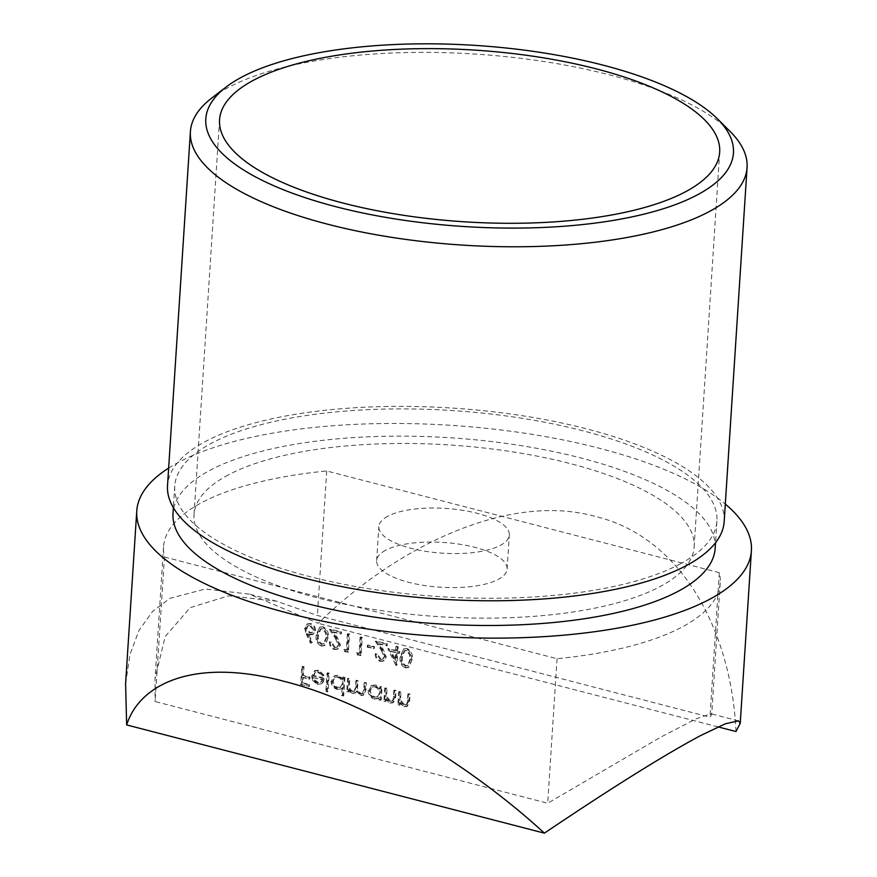 <?xml version="1.0" encoding="UTF-8"?>
<svg xmlns="http://www.w3.org/2000/svg" width="877" height="877" viewBox="0 0 877 877"><rect width="100%" height="100%" fill="white"/><g stroke="black" fill="none" stroke-linecap="round" stroke-linejoin="round"><path stroke-width="0.66" stroke-dasharray="4.38 3.29" d="M211.916 97.906A278.908 95.725 -176.3 0 1 228.601 87.36A278.908 95.725 -176.3 0 1 493.554 55.47A278.908 95.725 -176.3 0 1 730.07 131.418M724.172 521.574A278.908 95.725 3.7 0 0 521.793 415.643A278.908 95.725 3.7 0 0 205.711 441.361A278.908 95.725 3.7 0 0 167.518 485.573M228.338 474.906A250.581 86.012 3.7 0 0 194.025 514.635A250.581 86.012 3.7 0 0 375.849 609.811A250.581 86.012 3.7 0 0 659.833 586.702A250.581 86.012 3.7 0 0 694.135 546.974A250.581 86.012 3.7 0 0 512.321 451.798A250.581 86.012 3.7 0 0 228.338 474.906M679.73 564.174A271.64 93.236 3.7 0 0 716.915 521.102A271.64 93.236 3.7 0 0 519.82 417.934A271.64 93.236 3.7 0 0 211.96 442.984A271.64 93.236 3.7 0 0 174.764 486.044A271.64 93.236 3.7 0 0 371.87 589.223A271.64 93.236 3.7 0 0 679.73 564.174M715.161 548.333A271.64 93.236 3.7 0 0 518.055 445.165A271.64 93.236 3.7 0 0 210.195 470.215A271.64 93.236 3.7 0 0 173.01 513.275M387.798 516.224A65.369 22.44 3.7 0 0 378.853 526.584A65.369 22.44 3.7 0 0 426.277 551.414A65.369 22.44 3.7 0 0 500.361 545.384A65.369 22.44 3.7 0 0 509.318 535.025A65.369 22.44 3.7 0 0 461.883 510.195A65.369 22.44 3.7 0 0 387.798 516.224M385.595 550.263A65.369 22.44 3.7 0 0 376.65 560.622A65.369 22.44 3.7 0 0 424.084 585.452A65.369 22.44 3.7 0 0 498.158 579.423A65.369 22.44 3.7 0 0 507.114 569.063A65.369 22.44 3.7 0 0 459.68 544.233A65.369 22.44 3.7 0 0 385.595 550.263M735.989 731.539C731.615 633.479 683.49 537.546 595.198 516.41C508.232 492.14 396.492 546.656 318.252 623.317L249.232 594.124L205.284 589.037L170.127 598.267L152.587 611.412L139.059 630.267L129.982 654.505L125.597 683.578M168.647 468.088A307.959 105.7 -176.3 0 1 178.93 462.113A307.959 105.7 -176.3 0 1 461.719 426.09A307.959 105.7 -176.3 0 1 725.301 504.078M388.544 648.388L396.952 665.128L397.752 652.663L399.66 653.157L399.78 651.304L397.873 650.811L398.147 646.656L396.656 646.272L396.393 650.427L387.809 648.783L395.911 665.435L396.645 665.051M368.055 644.968L367.934 646.809L374.304 648.465L374.424 646.612L368.055 644.968L367.32 645.351L367.2 647.204L367.934 646.809M344.497 649.188L345.341 651.293L348.399 652.082L349.572 634.071L348.081 633.687L347.04 649.846L343.762 649.583L344.606 651.677L345.341 651.293M323.098 626.737L320.116 627.033L316.959 634.773C316.137 639.761 317.77 643.389 321.87 645.68L324.928 645.373L328.195 637.678C328.941 632.657 327.242 629.006 323.098 626.737L319.381 627.428L316.224 635.156L316.959 634.773M399.463 691.361L398.607 704.527L400.087 704.911L400.241 702.532L404.681 706.336L407.443 706.095L409.625 700.833L410.063 694.113L408.583 693.729L407.805 702.861L406.61 704.538L404.527 704.648L400.636 700.098L400.942 691.745L398.728 691.756L397.873 704.911L398.607 704.527M379.73 699.638L381.21 700.021L382.065 686.855L380.574 686.472L380.432 688.752L375.652 684.959L371.815 685.321L368.91 690.177C369.031 694.431 371.004 697.237 374.819 698.596L378.491 698.322L379.884 697.193L379.73 699.638L378.996 700.021L381.21 700.021M342.26 695.329L343.751 695.713L344.946 677.241L343.455 676.858L343.313 679.127L338.533 675.345L334.696 675.696L331.791 680.563C331.912 684.816 333.885 687.623 337.7 688.982L341.306 688.653L342.775 687.469L342.26 695.329L341.526 695.713L343.751 695.713M318.504 671.793L322.78 675.718L324.15 675.312L318.8 670.225L315.106 670.488L312.278 675.433L313.385 680.19L317.956 683.863L321.651 683.567L322.988 682.536L324.6 678.305L313.78 675.509L315.83 672.023L318.504 671.793L317.77 672.188L322.045 676.112L322.78 675.718M164.459 557.016L557.048 658.726A278.908 95.725 3.7 0 0 720.203 582.843A278.908 95.725 3.7 0 0 719.304 572.681L326.715 470.96A278.908 95.725 3.7 0 0 163.56 546.842A278.908 95.725 3.7 0 0 164.459 557.016L155.108 701.523L547.697 803.233L660.798 737.108L696.174 718.767L711.094 713.779L711.696 714.503L709.964 717.178L317.375 615.468L276.606 601.205L228.722 595.779L190.188 607.651L165.183 636.57L155.043 678.513L155.108 701.523M557.048 658.726L547.697 803.233M302.521 666.246L301.348 684.257L309.417 686.351L309.537 684.498L302.96 682.799L303.31 677.252L309.888 678.962L310.009 677.11L303.431 675.411L304.001 666.63L301.787 666.641L300.614 684.652L301.348 684.257M327.757 672.791L326.562 691.262L328.053 691.646L329.248 673.174L327.757 672.791L327.022 673.174L325.827 691.646L326.562 691.262M348.333 678.118L347.489 691.284L348.969 691.668L349.123 689.377L350.679 691.668L353.124 692.973L355.667 692.731L357.18 690.791L361.412 695.121L363.867 694.913L365.906 689.914L366.367 682.788L364.887 682.405L364.415 689.541L363.067 693.301L361.258 693.433C358.265 691.865 357.103 689.311 357.761 685.77L358.09 680.651L356.61 680.256L356.172 686.954L354.757 691.142L352.971 691.295C350.098 689.837 348.925 687.425 349.463 684.038L349.824 678.502L347.599 678.502L346.755 691.668L347.489 691.284M385.463 687.732L384.608 700.898L386.088 701.282L386.242 698.903L390.682 702.707L393.444 702.466L395.626 697.204L396.064 690.484L394.584 690.1L393.806 699.243L392.611 700.909L390.528 701.019L386.636 696.47L386.943 688.116L384.729 688.127L383.874 701.282L384.608 700.898M306.84 633.424L311.247 642.929L312.453 642.249L308.551 633.83L313.242 634.192L315.512 630.388C315.446 626.902 313.834 624.621 310.699 623.525L307.586 623.821L305.328 627.713L306.84 633.424L306.106 633.819L310.513 643.312L311.247 642.929M335.146 647.237L331.583 642.085L330.092 641.701C330.136 645.428 331.802 647.895 335.102 649.101L338.226 648.859L340.44 645.044L337.513 637.711L333.688 631.835L341.383 633.83L341.504 631.977L330.267 629.072L336.198 638.182L338.971 644.518L337.393 647.051L334.411 647.632L330.848 642.479L331.583 642.085M357.224 652.488L358.068 654.582L361.127 655.382L362.3 637.371L360.809 636.987L359.767 653.146L356.49 652.872L357.334 654.976L358.068 654.582M380.969 659.109L377.395 653.957L375.915 653.573C375.948 657.301 377.614 659.767 380.925 660.973L384.038 660.732L386.264 656.917L383.337 649.583L379.511 643.707L387.206 645.702L387.327 643.85L376.08 640.944L382.021 650.054L384.795 656.391L383.216 658.923L380.234 659.493L376.661 654.352L377.395 653.957M407.103 648.509L404.111 648.805L400.953 656.533C400.131 661.521 401.776 665.161 405.876 667.441L408.934 667.134L412.201 659.449C412.946 654.417 411.247 650.778 407.103 648.509L403.376 649.188L400.219 656.917L400.953 656.533M718.044 726.89L318.252 623.317M719.304 572.681L709.964 717.178M326.715 470.96L317.375 615.468M300.614 684.652L309.417 686.351M308.682 686.735L309.537 684.498M308.803 684.893L302.225 683.183L302.96 682.799M302.225 683.183L302.587 677.647L303.31 677.252M302.587 677.647L309.888 678.962M309.153 679.346L310.009 677.11M309.274 677.504L302.697 675.794L303.431 675.411M302.697 675.794L303.267 667.024L304.001 666.63M303.267 667.024L301.787 666.641M322.045 676.112L324.15 675.312M323.416 675.696L318.066 670.62L318.8 670.225M318.066 670.62L314.372 670.872L312.278 675.433M311.543 675.816L312.65 680.574L313.385 680.19M312.65 680.574L317.222 684.257L317.956 683.863M317.222 684.257L320.916 683.961L322.988 682.536M322.254 682.92L324.6 678.305M323.865 678.699L313.045 675.893L313.78 675.509M313.045 675.893L315.095 672.407L317.77 672.188M313.1 677.548L322.276 679.927L320.5 682.361L317.397 682.657L314.361 680.618L313.1 677.548L323.01 679.543L321.223 681.966L318.132 682.262L315.095 680.223L313.834 677.165M322.276 679.927L323.01 679.543M314.361 680.618L315.095 680.223M317.397 682.657L318.132 682.262M325.827 691.646L328.053 691.646M327.318 692.03L328.513 673.558L329.248 673.174M328.513 673.558L327.022 673.174M343.017 696.097L344.212 677.625L344.946 677.241M344.212 677.625L342.721 677.241L343.455 676.858M342.721 677.241L342.578 679.522L343.313 679.127M342.578 679.522L337.798 675.728L338.533 675.345M337.798 675.728L333.962 676.09L331.791 680.563M331.057 680.947C331.177 685.2 333.15 688.006 336.965 689.366L337.7 688.982M336.965 689.366L340.583 689.037L342.775 687.469M342.041 687.853L341.526 695.713M337.744 677.362C340.714 678.381 342.227 680.519 342.304 683.797L340.09 687.513L337.086 687.754C334.17 686.735 332.646 684.586 332.536 681.308L334.729 677.669L338.478 676.978C341.449 677.987 342.962 680.135 343.039 683.402L340.824 687.119L337.82 687.371C334.893 686.34 333.381 684.192 333.271 680.925L335.463 677.285L338.478 676.978M342.304 683.797L343.039 683.402M337.086 687.754L337.82 687.371M332.536 681.308L333.271 680.925M346.755 691.668L348.969 691.668M348.235 692.052L348.388 689.771L349.123 689.377M348.388 689.771L349.945 692.052L350.679 691.668M349.945 692.052L352.39 693.367L353.124 692.973M352.39 693.367L354.933 693.126L357.18 690.791M356.446 691.186L360.677 695.516L361.412 695.121M360.677 695.516L363.133 695.297L365.172 690.309L365.632 683.183L366.367 682.788M365.632 683.183L364.152 682.788L364.887 682.405M364.152 682.788L363.692 689.925L362.333 693.696L360.524 693.828L361.258 693.433M360.524 693.828C357.531 692.26 356.369 689.706 357.027 686.154L357.356 681.034L358.09 680.651M357.356 681.034L355.876 680.651L356.61 680.256M355.876 680.651L355.448 687.338L354.023 691.536L352.971 691.295M352.236 691.679C349.364 690.232 348.191 687.809 348.728 684.433L349.09 678.886L349.824 678.502M349.09 678.886L347.599 678.502M380.475 700.405L381.331 687.239L382.065 686.855M381.331 687.239L379.851 686.855L380.574 686.472M379.851 686.855L379.697 689.136L380.432 688.752M379.697 689.136L374.917 685.354L375.652 684.959M374.917 685.354L371.081 685.704L368.91 690.177M368.176 690.561C368.307 694.825 370.269 697.632 374.084 698.991L374.819 698.596M374.084 698.991L377.757 698.706L379.884 697.193M379.149 697.588L378.996 700.021M374.874 686.976C377.834 687.996 379.346 690.133 379.423 693.411L377.22 697.127L374.216 697.379C371.289 696.349 369.765 694.2 369.666 690.933L371.848 687.283L375.608 686.592C378.568 687.601 380.081 689.75 380.158 693.027L377.943 696.744L374.95 696.985C372.023 695.954 370.5 693.806 370.39 690.539L372.582 686.899L375.608 686.592M379.423 693.411L380.158 693.027M374.216 697.379L374.95 696.985M369.666 690.933L370.39 690.539M383.874 701.282L386.088 701.282M385.354 701.666L385.507 699.298L386.242 698.903M385.507 699.298L389.947 703.091L390.682 702.707M389.947 703.091L392.71 702.85L394.891 697.599L395.33 690.868L396.064 690.484M395.33 690.868L393.85 690.484L394.584 690.1M393.85 690.484L393.071 699.627L393.806 699.243M393.071 699.627L391.876 701.304L390.528 701.019M389.794 701.414L385.902 696.864L386.636 696.47M385.902 696.864L386.209 688.511L386.943 688.116M386.209 688.511L384.729 688.127M397.873 704.911L400.087 704.911M399.364 705.294L399.517 702.926L400.241 702.532M399.517 702.926L403.946 706.719L404.681 706.336M403.946 706.719L406.709 706.478L408.901 701.216L409.329 694.496L410.063 694.113M409.329 694.496L407.849 694.113L408.583 693.729M407.849 694.113L407.081 703.255L407.805 702.861M407.081 703.255L405.876 704.933L404.527 704.648M403.793 705.042L399.901 700.482L400.636 700.098M399.901 700.482L400.208 692.139L400.942 691.745M400.208 692.139L398.728 691.756M310.513 643.312L312.453 642.249M311.719 642.633L307.827 634.224L308.551 633.83M307.827 634.224L310.261 634.455M309.526 634.838L312.508 634.586L315.512 630.388M314.777 630.771C314.711 627.296 313.111 625.005 309.965 623.92L310.699 623.525M309.965 623.92L306.851 624.216L305.328 627.713M304.604 628.107L306.106 633.819M309.921 625.783L313.297 630.289L311.795 632.701L309.329 632.909L306.084 628.425L307.608 625.992L310.655 625.4L314.032 629.905L312.53 632.306L310.063 632.525L306.818 628.031L308.342 625.597L310.655 625.4M313.297 630.289L314.032 629.905M309.329 632.909L310.063 632.525M306.084 628.425L306.818 628.031M316.224 635.156C315.402 640.144 317.035 643.784 321.135 646.064L321.87 645.68M321.135 646.064L324.194 645.757L328.195 637.678M327.461 638.072C328.206 633.051 326.507 629.401 322.363 627.132M325.981 637.689L323.47 643.97L321.311 644.233C318.187 642.315 316.992 639.421 317.704 635.551L320.138 629.247L322.297 628.995L325.641 633.008L325.981 637.689L326.715 637.305L324.205 643.575L322.045 643.839C318.921 641.931 317.726 639.037 318.439 635.156L320.872 628.853L323.032 628.601L326.376 632.613L326.715 637.305M321.311 644.233L322.045 643.839M325.641 633.008L326.376 632.613M322.297 628.995L323.032 628.601M330.848 642.479L329.357 642.096L330.092 641.701M329.357 642.096C329.401 645.823 331.067 648.289 334.367 649.495L335.102 649.101M334.367 649.495L337.492 649.243L340.44 645.044M339.717 645.439L336.779 638.105L332.953 632.218L333.688 631.835M332.953 632.218L341.383 633.83M340.649 634.214L341.504 631.977M340.769 632.372L329.533 629.456L330.267 629.072M329.533 629.456L335.463 638.577L336.198 638.182M335.463 638.577L338.237 644.902L338.971 644.518M338.237 644.902L336.658 647.434L334.411 647.632M344.606 651.677L348.399 652.082M347.665 652.466L348.838 634.455L349.572 634.071M348.838 634.455L347.347 634.071L348.081 633.687M347.347 634.071L346.305 650.241L347.04 649.846M346.305 650.241L343.762 649.583M357.334 654.976L361.127 655.382M360.392 655.766L361.565 637.754L362.3 637.371M361.565 637.754L360.074 637.371L360.809 636.987M360.074 637.371L359.033 653.54L359.767 653.146M359.033 653.54L356.49 652.872M367.2 647.204L374.304 648.465M373.569 648.848L374.424 646.612M373.69 647.007L367.32 645.351M376.661 654.352L375.181 653.968L375.915 653.573M375.181 653.968C375.213 657.695 376.891 660.162 380.19 661.368L380.925 660.973M380.19 661.368L383.304 661.115L386.264 656.917M385.529 657.301L382.602 649.978L378.776 644.091L379.511 643.707M378.776 644.091L387.206 645.702M386.472 646.086L387.327 643.85M386.593 644.244L375.345 641.328L376.08 640.944M375.345 641.328L381.287 650.449L382.021 650.054M381.287 650.449L384.06 656.774L384.795 656.391M384.06 656.774L382.482 659.307L380.234 659.493M395.911 665.435L396.952 665.128M396.218 665.522L397.018 653.047L397.752 652.663M397.018 653.047L399.66 653.157M398.936 653.54L399.78 651.304M399.046 651.699L397.138 651.205L397.873 650.811M397.138 651.205L397.413 647.04L398.147 646.656M397.413 647.04L395.922 646.656L396.656 646.272M395.922 646.656L395.659 650.811L396.393 650.427M395.659 650.811L387.809 648.783M390.605 651.381L395.538 652.663L395.034 660.491L390.605 651.381L396.272 652.269L395.768 660.096L391.339 650.997M395.538 652.663L396.272 652.269M395.034 660.491L395.768 660.096M400.219 656.917C399.408 661.905 401.041 665.544 405.141 667.836L405.876 667.441M405.141 667.836L408.2 667.529L412.201 659.449M411.466 659.833C412.212 654.812 410.513 651.162 406.369 648.892M409.976 659.46L407.465 665.731L405.306 665.994C402.192 664.086 400.986 661.192 401.71 657.312L404.133 651.008L406.292 650.756L409.647 654.768L409.976 659.46L410.71 659.066L408.2 665.347L406.04 665.61C402.927 663.692 401.721 660.798 402.444 656.928L404.867 650.624L407.027 650.361L410.381 654.374L410.71 659.066M405.306 665.994L406.04 665.61M409.647 654.768L410.381 654.374M406.292 650.756L407.027 650.361M365.172 690.309L365.906 689.914M363.692 689.925L364.415 689.541M357.027 686.154L357.761 685.77M355.448 687.338L356.172 686.954M348.728 684.433L349.463 684.038M394.891 697.599L395.626 697.204M393.444 696.678L394.179 696.294M385.902 693.268L386.636 692.874M408.901 701.216L409.625 700.833M407.443 700.306L408.178 699.912M399.901 696.897L400.636 696.502M317.704 635.551L318.439 635.156M336.779 638.105L337.513 637.711M382.602 649.978L383.337 649.583M401.71 657.312L402.444 656.928M219.557 119.787L194.025 514.635M716.915 521.102L715.522 542.764M376.65 560.622L378.853 526.584M738.456 720.861L711.094 713.779M276.606 601.205L249.232 594.124M720.203 582.843L711.696 714.503M163.56 546.842L155.043 678.513M507.114 569.063L509.318 535.025M174.764 486.044L173.361 507.706M719.677 152.127L694.135 546.974M315.106 670.488L314.372 670.872M321.651 683.567L320.916 683.961M315.83 672.023L315.095 672.407M321.223 681.966L320.5 682.361M334.696 675.696L333.962 676.09M341.306 688.653L340.583 689.037M340.824 687.119L340.09 687.513M335.463 677.285L334.729 677.669M355.667 692.731L354.933 693.126M363.867 694.913L363.133 695.297M363.067 693.301L362.333 693.696M354.757 691.142L354.023 691.536M371.815 685.321L371.081 685.704M378.491 698.322L377.757 698.706M377.943 696.744L377.22 697.127M372.582 686.899L371.848 687.283M393.444 702.466L392.71 702.85M392.611 700.909L391.876 701.304M407.443 706.095L406.709 706.478M406.61 704.538L405.876 704.933M313.242 634.192L312.508 634.586M307.586 623.821L306.851 624.216M312.53 632.306L311.795 632.701M308.342 625.597L307.608 625.992M320.116 627.033L319.381 627.428M324.928 645.373L324.194 645.757M324.205 643.575L323.47 643.97M320.872 628.853L320.138 629.247M338.226 648.859L337.492 649.243M337.393 647.051L336.658 647.434M384.038 660.732L383.304 661.115M383.216 658.923L382.482 659.307M404.111 648.805L403.376 649.188M408.934 667.134L408.2 667.529M408.2 665.347L407.465 665.731M404.867 650.624L404.133 651.008"/><path stroke-width="1.32" d="M697.248 194.935A264.383 90.748 3.7 0 0 717.342 118.746A264.383 90.748 3.7 0 0 493.148 46.755A264.383 90.748 3.7 0 0 241.986 76.99A264.383 90.748 3.7 0 0 226.178 86.987A264.383 90.748 3.7 0 0 351.666 210.557A264.383 90.748 3.7 0 0 697.248 194.935M717.342 118.746L730.07 131.418A278.908 95.725 -176.3 0 1 747.061 167.573A278.908 95.725 -176.3 0 1 708.868 211.785A278.908 95.725 -176.3 0 1 392.786 237.514A278.908 95.725 -176.3 0 1 190.408 131.572A278.908 95.725 -176.3 0 1 211.916 97.906L226.178 86.987M190.408 131.572L167.518 485.573A278.908 95.725 3.7 0 0 369.897 591.515A278.908 95.725 3.7 0 0 685.978 565.786A278.908 95.725 3.7 0 0 724.172 521.574L747.061 167.573M253.87 80.059A250.581 86.012 3.7 0 0 219.557 119.787A250.581 86.012 3.7 0 0 401.381 214.964A250.581 86.012 3.7 0 0 685.365 191.855A250.581 86.012 3.7 0 0 719.677 152.127A250.581 86.012 3.7 0 0 537.853 56.95A250.581 86.012 3.7 0 0 253.87 80.059M173.361 507.706L173.01 513.275A271.64 93.236 3.7 0 0 370.105 616.454A271.64 93.236 3.7 0 0 677.965 591.405A271.64 93.236 3.7 0 0 715.161 548.333L715.522 542.764M725.301 504.078A307.959 105.7 -176.3 0 1 751.403 550.679A307.959 105.7 -176.3 0 1 709.23 599.506A307.959 105.7 -176.3 0 1 360.217 627.899A307.959 105.7 -176.3 0 1 136.768 510.929A307.959 105.7 -176.3 0 1 168.647 468.088M136.768 510.929L125.597 683.578L126.65 724.928C140.101 682.635 196.031 657.706 284.159 681.363C371.289 703.113 475.213 769.458 544.387 833.15C612.168 787.535 664.185 755.031 700.427 735.66L725.356 723.777L738.456 720.861L740.232 723.328L735.989 731.539L718.044 726.89M544.387 833.15L126.65 724.928M740.232 723.328L751.403 550.679"/></g></svg>
